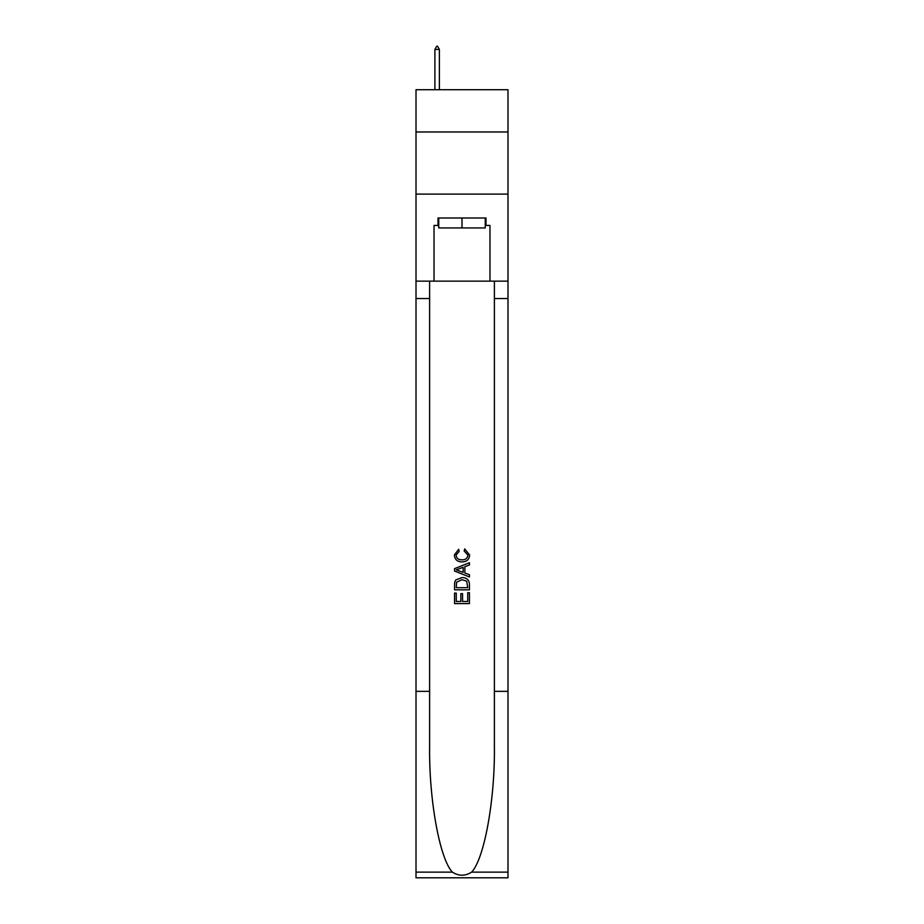 <?xml version="1.0" encoding="UTF-8"?>
<svg xmlns="http://www.w3.org/2000/svg" width="924" height="924" viewBox="0 0 924 924"><rect width="100%" height="100%" fill="white"/><g stroke="black" fill="none" stroke-linecap="round" stroke-linejoin="round"><path stroke-width="1.39" d="M507.992 131.97L507.992 89.709L416.008 89.709L416.008 131.97L507.992 131.97L507.992 194.121L416.008 194.121L416.008 131.97M485.25 217.995L485.25 227.939L438.75 227.939L438.75 217.995M462 217.995L462 227.939M467.729 592.7L467.729 601.489L462.566 601.489L467.729 601.489L467.729 592.7L469.45 592.7L469.45 603.591L454.539 603.591L454.539 593.081L454.539 603.591M460.845 593.647L460.845 601.489L456.26 601.489L460.845 601.489L460.845 593.647L462.566 593.647L462.566 601.489M455.821 579.926L454.747 582.097L455.821 579.926L461.908 577.592C466.689 577.569 469.196 579.868 469.45 584.488L469.45 589.824L454.539 589.824L454.539 584.73L454.539 589.824M464.68 548.902L464.183 551.004L464.68 548.902L469.646 554.989C469.242 559.574 466.655 561.873 461.885 561.908L461.885 561.908C457.299 561.804 454.793 559.517 454.342 555.035L458.685 549.283L459.136 551.385L456.063 555.139C456.514 558.362 458.443 559.909 461.873 559.805C465.361 559.99 467.382 558.454 467.925 555.185L464.183 551.004M471.621 872.129L507.992 872.129L507.992 877.8L416.008 877.8L416.008 691.348L429.614 691.348L429.614 746.777C428.955 799.757 439.709 858.95 452.379 872.129C458.789 876.218 465.199 876.218 471.621 872.129C484.292 858.95 495.045 799.757 494.386 746.777L494.386 281.139M454.539 568.653L454.539 571.032L469.45 576.957L454.539 571.032L454.539 568.653L469.45 562.739L454.539 568.653M494.386 691.348L507.992 691.348L507.992 194.121M416.008 691.348L416.008 194.121M429.614 281.139L429.614 691.348M507.992 872.129L507.992 691.348M416.008 281.139L434.026 281.139L434.026 225.444L438.75 225.444M485.25 225.444L485.989 225.444L485.989 217.995L438.011 217.995L438.011 225.444M485.989 225.444L489.974 225.444L489.974 281.139L507.992 281.139M434.026 281.139L489.974 281.139M469.45 562.739L469.45 564.968L464.864 566.666L464.864 573.019L469.45 574.716L469.45 576.957M459.009 570.859L463.143 572.383L463.143 567.301L456.26 569.842L459.009 570.859M463.143 567.301L463.143 572.383M454.539 584.73L454.747 582.097M466.678 581.127L467.729 587.722L466.678 581.127L461.885 579.694L456.56 582.236L456.26 587.722L467.729 587.722L456.26 587.722M454.539 593.081L456.26 593.081L456.26 601.489M439.374 49.434L437.514 46.2L436.763 46.2L434.904 49.434L439.374 49.434L439.374 89.709M434.904 49.434L434.904 89.709M494.386 298.544L507.992 298.544M429.614 298.544L416.008 298.544M416.008 872.129L452.379 872.129"/></g></svg>
